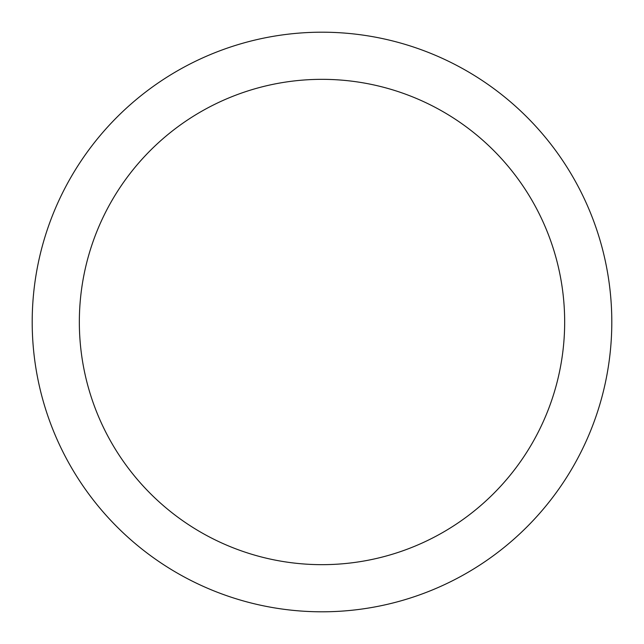 <?xml version="1.0" encoding="UTF-8"?>
<svg xmlns="http://www.w3.org/2000/svg" width="644" height="644" viewBox="0 0 644 644"><rect width="100%" height="100%" fill="white"/><g stroke="black" fill="none" stroke-linecap="round" stroke-linejoin="round"><path stroke-width="0.97" d="M564.667 322A242.667 242.667 0 0 1 200.67 532.153A242.667 242.667 0 0 1 200.67 111.847A242.667 242.667 0 0 1 564.667 322M611.8 322A289.8 289.8 0 0 0 177.1 71.025A289.8 289.8 0 0 0 177.1 572.975A289.8 289.8 0 0 0 611.8 322"/></g></svg>
